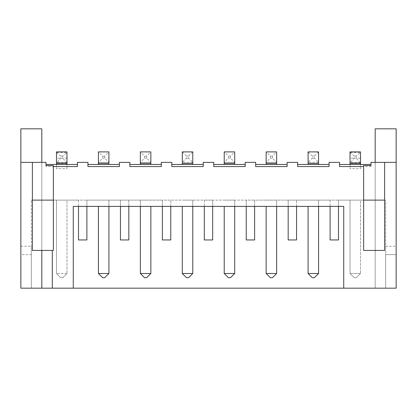 <?xml version="1.0" encoding="UTF-8"?>
<svg xmlns="http://www.w3.org/2000/svg" width="417" height="417" viewBox="0 0 417 417"><rect width="100%" height="100%" fill="white"/><g stroke="black" fill="none" stroke-linecap="round" stroke-linejoin="round"><path stroke-width="0.31" stroke-dasharray="2.08 1.56" d="M52.302 250.435L52.302 288.173M396.15 162.375L370.989 162.375L370.989 166.565L339.542 166.565L339.542 162.375L329.055 162.375L329.055 166.565L329.055 164.47L329.055 166.565L297.608 166.565L297.608 162.375L287.125 162.375L287.125 166.565L287.125 164.47L287.125 166.565L255.673 166.565L255.673 162.375L245.191 162.375L245.191 166.565L245.191 164.47L245.191 166.565L213.744 166.565L213.744 162.375L203.256 162.375L203.256 166.565L203.256 164.47L203.256 166.565L171.809 166.565L171.809 162.375L161.327 162.375L161.327 166.565L161.327 164.47L161.327 166.565L129.875 166.565L129.875 162.375L119.392 162.375L119.392 166.565L119.392 164.47L119.392 166.565L87.945 166.565L87.945 162.375L77.458 162.375L77.458 166.565L77.458 164.47L77.458 166.565L46.011 166.565L46.011 162.375L20.85 162.375M363.65 165.518L363.65 250.435L384.62 250.435L384.62 162.375M370.989 165.518L370.989 166.565M46.011 165.518L46.011 166.565M53.35 165.518L53.35 250.435L32.38 250.435L32.38 200.113L31.332 200.113L78.505 200.113L78.505 239.952L86.892 239.952L86.892 200.113L120.44 200.113L120.44 239.952L128.827 239.952L128.827 200.113L162.375 200.113L162.375 239.952L170.762 239.952L170.762 200.113L204.309 200.113L204.309 239.952L212.691 239.952L212.691 200.113L246.238 200.113L246.238 239.952L254.625 239.952L254.625 200.113L288.173 200.113L288.173 239.952L296.56 239.952L296.56 200.113L330.108 200.113L330.108 239.952L338.495 239.952L338.495 200.113L384.62 200.113M41.815 250.435L41.815 288.173L375.185 288.173L375.185 128.827L396.15 128.827L396.15 288.173L396.15 254.625L396.15 288.173L343.733 288.173L343.733 206.405L73.267 206.405L73.267 288.173L20.85 288.173L20.85 128.827L41.815 128.827L41.815 288.173L41.815 162.375M396.15 254.625L396.15 246.238L396.15 254.625L385.668 254.625L385.668 246.238L385.668 288.173L385.668 200.113L385.668 288.173L385.668 254.625L396.15 254.625M343.733 288.173L396.15 288.173L375.185 288.173L375.185 162.375M363.65 200.113L53.35 200.113M41.815 288.173L20.85 288.173L31.332 288.173L31.332 200.113L31.332 288.173L31.332 254.625L31.332 288.173L73.267 288.173M370.989 164.47L339.542 164.47M360.507 164.47L350.025 164.47L360.507 164.47L360.507 162.375L350.025 162.375L350.025 164.47M329.055 164.47L297.608 164.47M308.09 164.47L318.572 164.47L308.09 164.47L308.09 151.892L318.572 151.892L318.572 162.375L308.09 162.375L312.286 158.179L312.286 156.083L308.09 151.892M287.125 164.47L255.673 164.47M276.643 164.47L266.155 164.47L276.643 164.47L276.643 162.375L266.155 162.375L266.155 164.47M245.191 164.47L213.744 164.47M234.708 164.47L224.226 164.47L234.708 164.47L234.708 162.375L224.226 162.375L224.226 164.47M203.256 164.47L171.809 164.47M182.292 164.47L192.774 164.47L182.292 164.47L182.292 151.892L192.774 151.892L192.774 162.375L182.292 162.375L186.488 158.179L186.488 156.083L182.292 151.892M161.327 164.47L129.875 164.47M150.845 164.47L140.357 164.47L150.845 164.47L150.845 162.375L140.357 162.375L140.357 164.47M119.392 164.47L87.945 164.47M108.91 164.47L98.428 164.47L108.91 164.47L108.91 162.375L98.428 162.375L98.428 164.47M77.458 164.47L46.011 164.47M66.975 164.47L56.493 164.47L66.975 164.47L66.975 162.375L56.493 162.375L56.493 164.47M32.38 200.113L32.38 162.375M20.85 254.625L20.85 246.238L20.85 254.625L31.332 254.625L31.332 246.238L31.332 254.625L20.85 254.625M338.495 206.405L338.495 200.113L330.108 200.113L330.108 206.405M296.56 206.405L296.56 200.113L288.173 200.113L288.173 206.405M254.625 206.405L254.625 200.113L246.238 200.113L246.238 206.405M212.691 206.405L212.691 200.113L204.309 200.113L204.309 206.405M170.762 206.405L170.762 200.113L162.375 200.113L162.375 206.405M128.827 206.405L128.827 200.113L120.44 200.113L120.44 206.405M86.892 206.405L86.892 200.113L78.505 200.113L78.505 206.405M66.975 200.113L56.493 200.113L66.975 200.113L66.975 273.495L66.975 200.113M108.91 206.405L108.91 200.113L98.428 200.113L108.91 200.113L108.91 273.495L98.428 273.495L102.618 277.691L104.714 277.691L108.91 273.495M140.357 206.405L140.357 200.113L150.845 200.113L140.357 200.113L140.357 273.495L144.553 277.691L146.648 277.691L150.845 273.495L140.357 273.495M276.643 206.405L276.643 200.113L266.155 200.113L276.643 200.113L276.643 273.495L266.155 273.495L270.352 277.691L272.447 277.691L276.643 273.495M234.708 206.405L234.708 200.113L224.226 200.113L234.708 200.113L234.708 273.495L224.226 273.495L228.417 277.691L230.512 277.691L234.708 273.495M192.774 206.405L192.774 200.113L182.292 200.113L192.774 200.113L192.774 273.495L182.292 273.495L186.488 277.691L188.583 277.691L192.774 273.495M318.572 206.405L318.572 200.113L308.09 200.113L318.572 200.113L318.572 273.495L308.09 273.495L312.286 277.691L314.382 277.691L318.572 273.495M360.507 200.113L350.025 200.113L360.507 200.113L360.507 273.495L360.507 200.113M360.507 168.666L360.507 162.375L350.025 162.375L350.025 168.666L350.025 151.892L360.507 151.892L360.507 168.666L350.025 168.666M318.572 151.892L314.382 156.083L314.382 158.179L318.572 162.375L318.572 164.47M276.643 151.892L276.643 162.375L266.155 162.375L266.155 151.892L276.643 151.892L272.447 156.083L272.447 158.179L276.643 162.375M234.708 151.892L234.708 162.375L224.226 162.375L224.226 151.892L234.708 151.892L230.512 156.083L230.512 158.179L234.708 162.375M192.774 151.892L188.583 156.083L188.583 158.179L192.774 162.375L192.774 164.47M150.845 151.892L150.845 162.375L140.357 162.375L140.357 151.892L150.845 151.892L146.648 156.083L146.648 158.179L150.845 162.375M108.91 151.892L108.91 162.375L98.428 162.375L98.428 151.892L108.91 151.892L104.714 156.083L104.714 158.179L108.91 162.375M66.975 168.666L66.975 162.375L56.493 162.375L56.493 168.666L56.493 151.892L66.975 151.892L66.975 168.666L56.493 168.666M66.975 273.495L56.493 273.495L56.493 200.113L56.493 273.495L60.684 277.691L62.785 277.691L66.975 273.495L56.493 273.495L60.684 277.691L62.785 277.691L66.975 273.495M98.428 206.405L98.428 273.495M150.845 206.405L150.845 273.495M266.155 206.405L266.155 273.495M224.226 206.405L224.226 273.495M182.292 206.405L182.292 273.495M308.09 206.405L308.09 273.495M350.025 200.113L350.025 273.495L350.025 200.113M360.507 273.495L350.025 273.495L354.215 277.691L356.316 277.691L360.507 273.495L350.025 273.495L354.215 277.691L356.316 277.691L360.507 273.495M360.507 158.179L350.025 158.179M360.507 163.037L356.316 158.179L356.316 156.083L360.455 152.544L350.025 152.554M360.455 163.026L350.025 163.037M356.316 156.083L354.215 156.083L354.215 158.179L350.077 163.026M354.215 156.083L350.077 152.544M318.572 162.375L308.09 162.375M272.447 156.083L270.352 156.083L266.155 151.892M270.352 156.083L270.352 158.179L266.155 162.375M230.512 156.083L228.417 156.083L224.226 151.892M228.417 156.083L228.417 158.179L224.226 162.375M192.774 162.375L182.292 162.375M146.648 156.083L144.553 156.083L140.357 151.892M144.553 156.083L144.553 158.179L140.357 162.375M104.714 156.083L102.618 156.083L98.428 151.892M102.618 156.083L102.618 158.179L98.428 162.375M66.975 158.179L56.493 158.179M66.975 163.037L62.785 158.179L62.785 156.083L66.923 152.544L56.493 152.554M66.923 163.026L56.493 163.037M62.785 156.083L60.684 156.083L60.684 158.179L56.545 163.026M60.684 156.083L56.545 152.544M356.316 158.179L354.215 158.179M314.382 156.083L312.286 156.083M314.382 158.179L312.286 158.179M272.447 158.179L270.352 158.179M230.512 158.179L228.417 158.179M188.583 156.083L186.488 156.083M188.583 158.179L186.488 158.179M146.648 158.179L144.553 158.179M104.714 158.179L102.618 158.179M62.785 158.179L60.684 158.179M360.507 163.422L350.025 163.422M318.572 163.422L308.09 163.422M276.643 163.422L266.155 163.422M234.708 163.422L224.226 163.422M192.774 163.422L182.292 163.422M150.845 163.422L140.357 163.422M108.91 163.422L98.428 163.422M66.975 163.422L56.493 163.422M385.668 246.238L396.15 246.238M20.85 246.238L31.332 246.238"/><path stroke-width="0.63" d="M343.733 288.173L343.733 206.405L73.267 206.405L73.267 288.173L396.15 288.173L396.15 162.375L370.989 162.375L370.989 165.518L363.65 165.518L363.65 166.565L339.542 166.565L339.542 162.375L329.055 162.375L329.055 166.565L297.608 166.565L297.608 162.375L287.125 162.375L287.125 166.565L255.673 166.565L255.673 162.375L245.191 162.375L245.191 166.565L213.744 166.565L213.744 162.375L203.256 162.375L203.256 166.565L171.809 166.565L171.809 162.375L161.327 162.375L161.327 166.565L129.875 166.565L129.875 162.375L119.392 162.375L119.392 166.565L87.945 166.565L87.945 162.375L77.458 162.375L77.458 166.565L53.35 166.565L53.35 250.435L32.38 250.435L32.38 162.375L46.011 162.375L46.011 165.518L53.35 165.518L53.35 166.565M73.267 288.173L20.85 288.173L20.85 128.827L41.815 128.827L41.815 162.375M363.65 166.565L363.65 250.435L384.62 250.435L384.62 162.375M370.989 164.47L339.542 164.47M329.055 164.47L297.608 164.47M287.125 164.47L255.673 164.47M245.191 164.47L213.744 164.47M203.256 164.47L171.809 164.47M161.327 164.47L129.875 164.47M119.392 164.47L87.945 164.47M77.458 164.47L46.011 164.47M52.302 250.435L52.302 288.173M396.15 162.375L396.15 128.827L375.185 128.827L375.185 162.375M384.62 200.113L363.65 200.113M53.35 200.113L32.38 200.113M32.38 162.375L20.85 162.375M41.815 250.435L41.815 288.173M360.507 164.47L360.507 151.892L350.025 151.892L350.025 164.47M308.09 164.47L308.09 151.892L318.572 151.892L318.572 163.422L308.09 163.422M318.572 164.47L318.572 163.422M276.643 164.47L276.643 151.892L266.155 151.892L266.155 164.47M234.708 164.47L234.708 151.892L224.226 151.892L224.226 164.47M182.292 164.47L182.292 151.892L192.774 151.892L192.774 163.422L182.292 163.422M192.774 164.47L192.774 163.422M150.845 164.47L150.845 151.892L140.357 151.892L140.357 164.47M108.91 164.47L108.91 151.892L98.428 151.892L98.428 164.47M66.975 164.47L66.975 151.892L56.493 151.892L56.493 164.47M338.495 206.405L338.495 239.952L330.108 239.952L330.108 206.405M296.56 206.405L296.56 239.952L288.173 239.952L288.173 206.405M78.505 206.405L78.505 239.952L86.892 239.952L86.892 206.405M254.625 206.405L254.625 239.952L246.238 239.952L246.238 206.405M120.44 206.405L120.44 239.952L128.827 239.952L128.827 206.405M212.691 206.405L212.691 239.952L204.309 239.952L204.309 206.405M162.375 206.405L162.375 239.952L170.762 239.952L170.762 206.405M98.428 206.405L98.428 273.495L108.91 273.495L108.91 206.405M150.845 206.405L150.845 273.495L140.357 273.495L140.357 206.405M266.155 206.405L266.155 273.495L276.643 273.495L276.643 206.405M224.226 206.405L224.226 273.495L234.708 273.495L234.708 206.405M182.292 206.405L182.292 273.495L192.774 273.495L192.774 206.405M308.09 206.405L308.09 273.495L318.572 273.495L318.572 206.405M108.91 273.495L104.714 277.691L102.618 277.691L98.428 273.495M140.357 273.495L144.553 277.691L146.648 277.691L150.845 273.495M276.643 273.495L272.447 277.691L270.352 277.691L266.155 273.495M234.708 273.495L230.512 277.691L228.417 277.691L224.226 273.495M192.774 273.495L188.583 277.691L186.488 277.691L182.292 273.495M318.572 273.495L314.382 277.691L312.286 277.691L308.09 273.495M360.507 163.422L350.025 163.422M276.643 163.422L266.155 163.422M234.708 163.422L224.226 163.422M150.845 163.422L140.357 163.422M108.91 163.422L98.428 163.422M66.975 163.422L56.493 163.422"/></g></svg>
